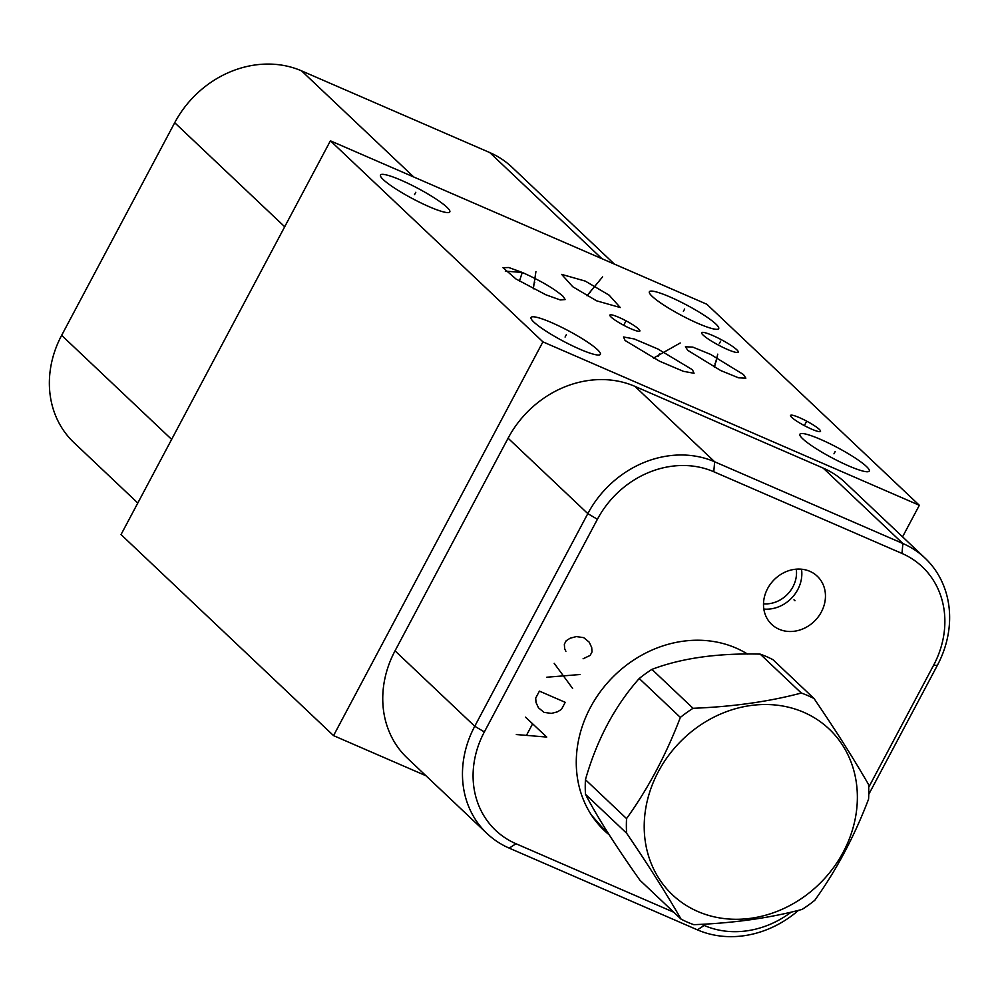<?xml version="1.0" encoding="UTF-8"?>
<svg xmlns="http://www.w3.org/2000/svg" width="999" height="999" viewBox="0 0 999 999"><rect width="100%" height="100%" fill="white"/><g stroke="black" fill="none" stroke-linecap="round" stroke-linejoin="round"><path stroke-width="1.5" d="M919.342 505.282L542.919 341.858L330.407 140.809L706.83 304.245L919.342 505.282L902.559 536.838M429.133 206.693A39.261 5.807 -152 0 1 380.494 175.037A39.261 5.807 -152 0 1 401.173 180.245A39.261 5.807 -152 0 1 449.812 211.9A39.261 5.807 -152 0 1 429.133 206.693M698.014 323.426A39.261 5.807 -152 0 1 649.362 291.77A39.261 5.807 -152 0 1 670.054 296.978A39.261 5.807 -152 0 1 718.693 328.634A39.261 5.807 -152 0 1 698.014 323.426M848.563 465.859A39.261 5.807 -152 0 1 799.924 434.203A39.261 5.807 -152 0 1 820.604 439.41A39.261 5.807 -152 0 1 869.242 471.066A39.261 5.807 -152 0 1 848.563 465.859M811.575 429.108A16.971 2.51 -152 0 1 790.546 415.422A16.971 2.51 -152 0 1 799.487 417.669A16.971 2.51 -152 0 1 820.529 431.356A16.971 2.51 -152 0 1 811.575 429.108M630.918 328.771A16.971 2.51 -152 0 1 609.877 315.072A16.971 2.51 -152 0 1 618.831 317.332A16.971 2.51 -152 0 1 639.86 331.019A16.971 2.51 -152 0 1 630.918 328.771M727.334 349.4A20.692 3.059 -152 0 1 701.698 332.717A20.692 3.059 -152 0 1 712.599 335.464A20.692 3.059 -152 0 1 738.236 352.147A20.692 3.059 -152 0 1 727.334 349.4M692.444 369.742L694.055 373.276L683.378 371.316L659.677 361.263L625.112 340.509L623.501 336.975L634.178 338.936L657.879 348.988L692.444 369.742M687.811 350.374L685.426 346.753L692.794 347.115L710.501 354.345L743.481 374.538L745.853 378.159L738.486 377.809L720.779 370.579L687.811 350.374M596.603 300.824L572.752 286.738L561.663 274.388L585.327 281.119L609.178 295.204L620.267 307.542L596.603 300.824M545.904 294.805L515.959 278.971L502.984 267.695L508.803 267.532L522.29 272.465C540.234 280.507 553.771 288.399 562.899 296.141L565.209 299.575L560.214 299.937L545.904 294.805M579.682 349.126A39.261 5.807 -152 0 1 531.043 317.47A39.261 5.807 -152 0 1 551.735 322.677A39.261 5.807 -152 0 1 600.374 354.32A39.261 5.807 -152 0 1 579.682 349.126M542.919 341.858L333.541 735.626L121.029 534.577L330.407 140.809M333.541 735.626L425.974 775.748M505.307 271.141L522.29 272.465L519.418 281.119M603.009 829.245A114.186 99.525 133.4 0 0 608.653 833.915M609.265 834.889A114.186 99.525 -46.6 0 1 604.495 830.693A114.186 99.525 -46.6 0 1 590.372 707.542A114.186 99.525 -46.6 0 1 747.502 654.058M673.801 912.249L515.971 843.73A91.246 79.533 -46.6 0 1 484.353 731.93L597.402 519.293A91.246 79.533 -46.6 0 1 713.773 471.74L901.985 553.446A91.246 79.533 -46.6 0 1 933.603 665.259L868.68 787.362M791.258 912.099A91.246 79.533 -46.6 0 1 704.183 925.449L701.56 924.3M783.778 572.739A33.154 28.896 -46.6 0 1 817.257 576.198A33.154 28.896 -46.6 0 1 805.169 627.847A33.154 28.896 -46.6 0 1 771.69 624.375A33.154 28.896 -46.6 0 1 783.778 572.739M801.51 569.205A33.154 28.896 -46.6 0 1 781.568 605.506A33.154 28.896 133.4 0 1 763.823 609.04M763.498 603.821A29.046 25.312 133.4 0 0 778.77 600.699A29.046 25.312 -46.6 0 0 796.278 569.168M798.513 910.339A99.463 86.701 -46.6 0 1 697.439 929.857L509.228 848.139A99.463 86.701 -46.6 0 1 487.05 833.541A99.463 86.701 -46.6 0 1 474.75 726.261L587.812 513.623A99.463 86.701 -46.6 0 1 714.66 461.788L902.871 543.506A99.463 86.701 -46.6 0 1 925.049 558.104A99.463 86.701 -46.6 0 1 937.349 665.384L868.755 794.38M487.05 833.541L407.342 758.129A99.463 86.701 -46.6 0 1 395.03 650.849L508.091 438.211A99.463 86.701 -46.6 0 1 634.939 386.376L823.151 468.081A99.463 86.701 -46.6 0 1 845.329 482.692L925.049 558.104M614.397 264.111L511.95 167.183A99.463 86.701 133.4 0 0 489.772 152.585L301.561 70.867A99.463 86.701 133.4 0 0 174.713 122.715L61.651 335.339A99.463 86.701 133.4 0 0 73.951 442.619L137.812 503.034M814.06 698.563L772.926 659.652A129.708 113.049 -46.6 0 0 766.67 656.68A129.708 113.049 133.4 0 0 760.189 654.12C717.594 653.046 681.505 658.141 651.922 669.38A129.708 113.049 133.4 0 0 639.235 678.496C614.785 706.068 596.853 739.797 585.439 779.682A129.708 113.049 133.4 0 0 585.489 794.33C597.14 816.807 615.297 845.441 639.959 880.244L681.093 919.155A129.708 113.049 133.4 0 0 687.349 922.127A129.708 113.049 133.4 0 0 693.83 924.674C733.653 923.126 769.742 918.031 802.097 909.415A129.708 113.049 133.4 0 0 814.784 900.299C836.45 870.104 854.382 836.375 868.581 799.125A129.708 113.049 133.4 0 0 868.531 784.477C854.095 759.365 835.938 730.731 814.06 698.563A129.708 113.049 133.4 0 0 807.804 695.591A129.708 113.049 133.4 0 0 801.323 693.031C768.955 701.648 732.866 706.73 693.044 708.291A129.708 113.049 133.4 0 0 680.356 717.407C666.158 754.657 648.226 788.386 626.56 818.581A129.708 113.049 133.4 0 0 626.623 833.228C648.501 865.396 666.658 894.043 681.093 919.155M760.189 654.12L801.323 693.031M651.922 669.38L693.044 708.291M803.745 712.299A114.061 99.413 133.4 0 0 658.304 771.74A114.061 99.413 133.4 0 0 697.826 911.5A114.061 99.413 133.4 0 0 843.281 852.06A114.061 99.413 133.4 0 0 803.745 712.299M585.489 794.33L626.623 833.228M585.439 779.682L626.56 818.581M639.235 678.496L680.356 717.407M566.333 334.727L565.084 337.063M415.784 192.295L414.535 194.643M684.652 309.028L683.403 311.376M835.214 451.461L833.965 453.808M806.156 422.215L804.907 424.563M625.499 321.878L624.25 324.225M720.591 341.258L719.342 343.606M659.402 353.958L658.154 356.293M680.232 342.994L653.433 358.142M534.727 282.455L533.466 284.827M535.914 271.653L533.316 288.823M716.271 361.276L715.009 363.648M717.757 354.158L714.385 367.37M591.595 289.785L590.334 292.158M602.584 276.885L587 295.766M583.091 658.766L590.159 655.419L592.007 651.947L591.708 647.539L589.248 642.195L583.716 637.649L576.336 636.588L570.192 638.199L566.196 640.734L564.348 644.205L564.647 648.613L565.884 651.286M579.994 674.525L546.803 677.222M554.183 663.324L572.614 688.423M565.222 702.322L539.41 691.121L535.714 698.064L536.013 702.472L538.473 707.816L544.005 712.349L551.373 713.411L557.529 711.812L561.525 709.265L565.222 702.322M516.321 734.54L546.74 737.062L525.549 717.17M532.305 724.387L526.76 734.802M793.98 599.825L794.967 600.749M484.353 731.93L474.75 726.261L395.03 650.849M515.971 843.73L509.228 848.139M704.183 925.449L697.439 929.857M933.603 665.259L937.349 665.384M901.985 553.446L902.871 543.506L823.151 468.081M713.773 471.74L714.66 461.788L634.939 386.376M597.402 519.293L587.812 513.623L508.091 438.211M489.772 152.585L601.947 258.704M301.561 70.867L413.736 176.985M174.713 122.715L284.703 226.761M61.651 335.339L171.641 439.398M591.545 815.209L602.31 827.522A113.399 98.839 -46.6 0 1 591.495 815.147M745.204 652.672A113.399 98.839 -46.6 0 1 747.302 654.058L745.279 652.709M602.31 827.522L608.016 832.929"/></g></svg>
